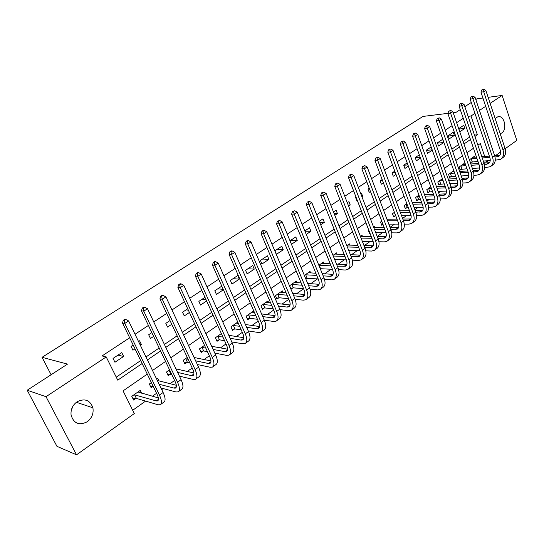 <?xml version="1.0" encoding="UTF-8"?>
<svg xmlns="http://www.w3.org/2000/svg" width="544" height="544" viewBox="0 0 544 544"><rect width="100%" height="100%" fill="white"/><g stroke="black" fill="none" stroke-linecap="round" stroke-linejoin="round"><path stroke-width="0.82" d="M72.971 406.11L71.23 410.543M77.003 401.826C84.728 398.024 90.032 400.017 92.908 407.803C93.779 413.454 91.895 418.105 87.258 421.75C79.138 425.782 73.739 423.545 71.074 415.038C70.584 409.578 72.563 405.178 77.003 401.826M495.224 118.728L496.638 117.3L499.038 116.6C504.812 116.484 507.049 129.805 501.82 132.981L500.167 133.668M488.138 97.335L502.126 95.445L516.8 140.413L505.152 148.736M500.63 151.96L495.421 155.679M488.383 160.704L486.588 161.99L486.2 160.854M483.684 162.187L486.588 161.99M132.695 410.271L145.595 401.098M152.436 396.236L156.563 393.305M161.731 389.626L163.207 388.579M170.088 383.69L174.61 380.474M179.744 376.822L180.377 376.373M187.292 371.457L192.188 367.975M204.068 359.53L209.324 355.79M220.436 347.895L226.025 343.917M236.402 336.539L242.311 332.336M251.988 325.462L258.196 321.042M267.206 314.643L273.7 310.026M282.064 304.076L288.83 299.268M296.575 293.76L303.6 288.762M310.76 283.676L317.533 278.861M324.625 273.816L331.085 269.226M338.178 264.187L344.332 259.808M351.431 254.762L357.292 250.594M364.392 245.548L369.968 241.577M377.182 236.45L382.384 232.757M390.021 227.324L394.529 224.121M402.574 218.402L406.429 215.662M414.854 209.671L418.078 207.38M426.87 201.13L429.495 199.26M438.634 192.766L440.674 191.311M450.146 184.579L451.636 183.518M461.421 176.562L462.373 175.882M472.464 168.708L472.906 168.395M147.261 374.116L123.066 390.871L134.32 413.549L76.534 454.818L46.022 396.692L106.223 356.932L117.749 380.161L142.127 363.528M46.022 396.692L27.2 390.232L56.957 446.338L76.534 454.818M474.667 157.189L474.368 156.318L469.465 159.752L470.526 162.833L471.859 161.894M464.42 164.41L464.107 163.506L459.109 167.008L460.19 170.109L461.55 169.15M453.968 171.768L453.642 170.836L448.548 174.406L449.65 177.534L451.037 176.555M442.435 178.69L437.777 181.954L438.899 185.103L440.314 184.103M430.814 186.83L426.788 189.652L427.938 192.821L429.379 191.808M418.948 195.14L415.582 197.506L416.752 200.695L418.22 199.662M406.83 203.633L404.144 205.516L405.334 208.733L406.837 207.679M394.441 212.316L392.469 213.697L393.686 216.94L395.223 215.859M381.772 221.184L380.548 222.047L381.793 225.311L383.017 224.448M374.714 227.657L374.258 226.454L373.538 226.957M368.825 230.255L368.383 230.568L369.655 233.859L370.097 233.546M362.44 236.327L361.95 235.069L360.502 236.3L371.219 236.45M349.901 245.181L349.391 243.875L346.82 245.677M337.096 254.232L336.552 252.865L332.989 255.36M324.013 263.48L323.435 262.058L318.838 265.275M310.638 272.938L310.026 271.449L304.354 275.427M305.769 278.841L306.687 278.202M296.97 282.615L296.317 281.051L289.632 285.736L291.081 289.184L292.903 287.905M282.996 292.509L282.302 290.87L275.461 295.664L276.944 299.139L278.807 297.826M268.702 302.641L267.961 300.92L260.964 305.823L262.48 309.325L264.391 307.979M254.089 313.011L253.293 311.195L246.133 316.214L247.683 319.743L249.635 318.369M237.755 322.082L230.948 326.849L232.54 330.405L234.539 328.998M221.354 333.574L215.404 337.736L217.036 341.326L219.082 339.884M204.53 345.358L199.485 348.888L201.158 352.505L203.252 351.03M187.272 357.449L183.178 360.312L184.892 363.956L187.034 362.447M169.558 369.859L166.471 372.021L168.225 375.693L170.422 374.15M158.875 380.834L157.617 378.223L156.577 378.95M151.375 382.595L149.342 384.016L151.144 387.722L153.163 386.294M141.644 393.19L140.264 390.374L131.777 396.324L133.627 400.058L135.939 398.432M463.25 118.327L456.634 122.679M452.071 125.678L445.25 130.166M440.654 133.192L433.629 137.816M428.998 140.855L421.75 145.622M417.085 148.696L409.618 153.605M404.92 156.699L397.215 161.765M392.489 164.88L384.54 170.102M379.773 173.237L371.579 178.629M366.778 181.791L358.326 187.354M353.484 190.536L344.76 196.275M339.884 199.478L330.881 205.408M325.972 208.638L316.676 214.751M311.732 218.001L302.131 224.318M297.153 227.596L287.239 234.117M282.22 237.422L271.98 244.154M266.92 247.486L256.34 254.442M251.246 257.795L240.312 264.989M235.178 268.369L223.876 275.801M218.702 279.201L207.019 286.892M201.81 290.319L189.727 298.268M184.47 301.723L171.972 309.944M166.682 313.432L153.748 321.939M148.417 325.448L135.028 334.254M129.656 337.79L102.048 355.946L106.223 356.932M116.26 377.155L140.692 360.556M145.982 356.966L159.154 348.01M164.41 344.447L177.14 335.791M182.356 332.255L194.664 323.891M199.838 320.375L211.738 312.29M216.872 308.802L228.378 300.982M233.478 297.52L244.61 289.952M249.676 286.518L260.447 279.194M265.472 275.781L275.896 268.702M280.881 265.309L290.979 258.454M295.929 255.088L305.701 248.452M310.617 245.113L320.083 238.68M324.958 235.368L334.132 229.14M338.973 225.848L347.854 219.81M352.662 216.546L361.27 210.698M366.044 207.454L374.388 201.783M379.127 198.567L387.219 193.072M391.918 189.87L399.765 184.545M404.437 181.37L412.039 176.202M416.677 173.053L424.055 168.042M428.658 164.914L435.812 160.052M440.382 156.944L447.324 152.232M451.867 149.144L458.599 144.568M463.107 141.508L469.642 137.068M463.76 125.297L458.762 128.622L459.843 131.764L464.834 128.425L463.76 125.297M453.288 132.26L448.188 135.646L449.29 138.815L454.383 135.408L453.288 132.26M442.605 139.352L437.41 142.814L438.532 146.003L443.72 142.535L442.605 139.352M431.161 146.962L426.408 150.124L427.557 153.333L432.303 150.164M419.302 154.85L415.188 157.583L416.364 160.82L420.464 158.073M407.184 162.901L403.743 165.192L404.94 168.45L408.374 166.158M394.801 171.136L392.054 172.958L393.278 176.242L396.018 174.413M382.14 179.547L380.127 180.887L381.371 184.198L383.384 182.859M369.199 188.149L367.948 188.979L369.22 192.324L370.471 191.488M362.066 197.098L362.8 196.615L361.515 193.263L360.781 193.746M355.96 196.948L355.511 197.248L356.81 200.614L357.265 200.314M348.595 206.108L350.248 205L348.935 201.62L347.276 202.722M334.805 215.322L337.43 213.568L336.083 210.161L333.458 211.908M320.695 224.747L324.326 222.319L322.952 218.892L319.314 221.306M306.252 234.403L310.937 231.268L309.529 227.814L304.83 230.935M291.455 244.29L297.248 240.421L295.814 236.932L290.006 240.788M281.778 246.255L274.931 250.811L276.413 254.34L283.247 249.778L281.778 246.255M267.424 255.802L260.42 260.454L261.936 264.017L268.926 259.345L267.424 255.802M252.736 265.56L245.568 270.327L247.126 273.918L254.279 269.137L252.736 265.56M237.708 275.55L230.37 280.432L231.962 284.05L239.285 279.154L237.708 275.55M221.782 286.137L214.805 290.775L216.437 294.42L223.4 289.768M204.966 297.316L198.873 301.369L200.546 305.048L206.625 300.982M187.714 308.781L182.546 312.215L184.26 315.928L189.414 312.48M170.014 320.552L165.818 323.34L167.572 327.08L171.754 324.285M151.837 332.629L148.668 334.737L150.47 338.511L153.626 336.396M140.345 345.277L141.406 344.57L139.577 340.775L138.516 341.482M133.171 345.039L131.084 346.426L132.933 350.227L135.007 348.84M121.761 352.621L113.05 358.414L114.947 362.25L123.638 356.442L121.761 352.621M27.2 390.232L67.51 364.113L42.065 357.32L51.102 374.741M42.065 357.32L422.987 116.43L447.902 113.349M475.81 99.545L476.87 98.858L482.922 98.042M468.112 116.334L471.009 115.994L474.96 113.383M479.454 110.418L485.676 106.311M490.137 103.367L502.126 95.445M453.2 112.696L456.062 112.343L460.272 109.616M464.828 106.665L471.288 102.476M474.953 136.469L477.38 134.81L471.009 115.994M147.41 359.931L160.562 350.955M165.798 347.385L178.507 338.715M183.709 335.165L195.99 326.781M201.158 323.258L213.03 315.16M218.158 311.658L229.643 303.824M234.729 300.349L245.847 292.774M250.893 289.326L261.65 281.989M266.662 278.569L277.066 271.47M282.044 268.076L292.121 261.202M297.065 257.829L306.816 251.172M311.726 247.826L321.171 241.38M326.04 238.061L335.192 231.812M340.027 228.514L348.894 222.469M353.695 219.191L362.29 213.33M367.057 210.079L375.38 204.394M380.113 201.171L388.192 195.663M392.884 192.454L400.717 187.116M405.375 183.933L412.971 178.752M417.602 175.596L424.966 170.571M429.563 167.436L436.703 162.561M441.266 159.446L448.202 154.72M452.73 151.626L459.456 147.036M463.957 143.97L470.478 139.516M484.711 156.461L480.325 143.514L477.911 145.187M473.464 148.26L466.976 152.755M462.502 155.849L455.818 160.48M451.309 163.601L444.421 168.375M439.885 171.516L432.779 176.433M428.21 179.595L420.893 184.661M416.289 187.85L408.741 193.072M404.11 196.282L396.324 201.674M391.66 204.904L383.636 210.46M378.93 213.717L370.654 219.45M365.915 222.727L357.381 228.636M352.607 231.941L343.794 238.041M338.994 241.366L329.902 247.663M325.06 251.015L315.676 257.516M310.801 260.889L301.111 267.594M296.201 270.994L286.192 277.923M281.248 281.35L270.912 288.504M265.934 291.951L255.252 299.35M250.233 302.824L239.204 310.461M234.144 313.963L222.741 321.858M217.648 325.38L205.856 333.547M200.729 337.096L188.537 345.542M183.369 349.119L170.755 357.85M165.553 361.454L152.504 370.491M474.484 135.089L477.38 134.81M458.905 129.05L464.834 128.425M448.317 136.007L454.383 135.408M437.512 143.106L443.72 142.535M426.489 150.334L432.188 149.852M415.235 157.712L420.199 157.332M403.757 165.233L407.932 164.941M392.142 172.897L395.379 172.7M380.385 180.717L382.541 180.601M368.376 188.693L369.39 188.652M361.896 196.642L362.8 196.615M348.18 205.047L350.248 205M334.132 213.615L337.43 213.568M319.729 222.34L324.326 222.319M304.953 231.22L310.937 231.268M290.761 240.285L297.248 240.421M276.814 249.56L283.247 249.778M262.548 259.039L268.926 259.345M247.955 268.743L254.279 269.137M233.022 278.664L239.285 279.154M217.743 288.823L223.21 289.34M202.096 299.22L206.033 299.669M186.082 309.869L188.353 310.168M169.667 320.776L170.15 320.851M139.849 344.257L141.406 344.57M117.96 355.15L123.638 356.442M483.806 89.182L481.855 89.896L483.806 89.182L485.84 90.386L483.704 91.766L502.996 149.899C504.22 154.21 503.438 157.332 500.643 159.256L495.258 160.235M490.219 160.582L483.296 161.051M477.958 161.412L470.322 162.234M473.042 157.25L476.469 157.06M481.807 156.672L489.362 156.121M494.646 155.734L499.854 155.271M470.805 158.814L476.898 158.318M482.242 157.937L489.79 157.4M495.013 157.026L498.678 156.359C500.555 155.081 501.078 152.993 500.249 150.117L480.964 92.154L481.855 89.896M485.84 90.386L505.05 148.43C506.274 152.742 505.492 155.856 502.69 157.78L501.452 158.671M482.95 89.733L483.704 91.766L480.964 92.154M471.206 158.726L472.26 161.799M473.008 96.125L471.043 96.839L473.008 96.125L475.068 97.335L472.886 98.743L492.578 157.332C493.836 161.677 493.075 164.805 490.294 166.716L484.711 167.681M479.631 167.987L472.369 168.429M466.97 168.756L459.979 169.497M462.754 164.458L465.44 164.342M470.846 163.989L478.659 163.472M484.004 163.125L489.491 162.676M460.476 166.056L465.888 165.641M471.294 165.294L479.108 164.791M484.405 164.451L488.308 163.798C490.171 162.52 490.681 160.432 489.838 157.529L470.152 99.117L471.043 96.839M475.068 97.335L494.68 155.836C495.931 160.174 495.162 163.302 492.381 165.213L491.096 166.138M472.131 96.689L472.886 98.743L470.152 99.117M460.87 165.968L461.951 169.062M461.985 103.21L460.006 103.931L461.985 103.21L464.073 104.434L461.849 105.869L481.95 164.92C483.235 169.3 482.501 172.434 479.733 174.332L477.102 175.1L473.946 175.263M468.819 175.542L461.21 175.95M455.736 176.236L449.426 176.902M452.261 171.809L454.172 171.761M459.639 171.442L467.731 170.966M473.137 170.653L478.924 170.238M449.936 173.434L454.641 173.101M460.108 172.788L468.2 172.332M473.572 172.026L477.734 171.38C479.584 170.116 480.08 168.021 479.21 165.097L459.116 106.223L460.006 103.931M464.073 104.434L484.092 163.39C485.377 167.763 484.629 170.898 481.862 172.802L480.536 173.76M461.094 103.788L461.849 105.869L459.116 106.223M450.337 173.346L451.438 176.467M450.738 110.446L448.739 111.173L450.738 110.446L452.846 111.676L450.575 113.145L471.104 172.666C472.423 177.072 471.709 180.22 468.962 182.104L466.337 182.852L462.958 183.002M457.769 183.24L449.8 183.607M444.264 183.858L438.668 184.457M441.565 179.302L442.653 179.309M448.188 179.03L456.566 178.609M462.04 178.33L468.139 177.949M439.192 180.962L443.142 180.703M448.678 180.431L457.062 180.016M462.509 179.751L466.936 179.126C468.778 177.861 469.254 175.76 468.37 172.815L447.848 113.485L448.739 111.173M452.846 111.676L473.287 171.102C474.606 175.501 473.885 178.65 471.131 180.54L469.758 181.533M449.827 111.03L450.575 113.145L447.848 113.485M439.593 180.873L440.715 184.022M439.246 117.837L437.233 118.565L439.246 117.837L441.388 119.075L439.062 120.578L460.027 180.567C461.38 185.008 460.693 188.163 457.966 190.033L455.348 190.76L451.731 190.896M446.488 191.094L438.144 191.406M432.541 191.617L427.693 192.161M436.478 186.762L445.169 186.395M450.704 186.157L457.137 185.817M428.237 188.639L431.392 188.442M437.002 188.21L445.686 187.85M451.207 187.626L455.92 187.02C457.749 185.769 458.211 183.661 457.3 180.696L436.342 120.89L437.233 118.565M441.388 119.075L462.264 178.969C463.61 183.41 462.917 186.565 460.183 188.435L458.755 189.468M438.321 118.436L439.062 120.578L436.342 120.89M428.638 188.55L429.78 191.719M427.516 125.378L425.483 126.113L427.516 125.378L429.678 126.636L427.305 128.166L448.725 188.639C450.112 193.106 449.446 196.275 446.74 198.132L444.135 198.839L440.259 198.948M434.948 199.104L426.224 199.356M420.546 199.519L416.5 200.015M424.517 194.643L433.514 194.33M439.124 194.14L445.896 193.854M417.058 196.472L419.383 196.323M425.054 196.139L434.058 195.847M439.661 195.663L444.672 195.085C446.488 193.848 446.93 191.733 445.998 188.748L424.592 128.459L425.483 126.113M429.678 126.636L451.003 187.007C452.384 191.474 451.717 194.636 449.004 196.5L447.522 197.567M426.564 125.99L427.305 128.166L424.592 128.459M417.459 196.384L418.628 199.58M415.528 133.09L413.474 133.831L415.528 133.09L417.717 134.354L415.29 135.918L437.179 196.874C438.6 201.382 437.968 204.558 435.275 206.394L432.684 207.087L428.536 207.169M423.15 207.278L414.038 207.454M408.286 207.57L405.076 208.039M412.27 202.667L421.607 202.429M427.285 202.28L434.425 202.048M405.647 204.462L407.096 204.354M412.842 204.218L422.178 203.993M427.856 203.857L433.187 203.32C434.989 202.089 435.418 199.974 434.466 196.962L412.59 136.197L413.474 133.831M417.717 134.354L439.504 195.214C440.919 199.716 440.28 202.885 437.587 204.728L436.05 205.836M414.555 133.715L415.29 135.918L412.59 136.197M406.055 204.381L407.245 207.59M403.274 140.971L401.207 141.712L403.274 140.971L405.491 142.242L403.016 143.84L425.388 205.292C426.843 209.834 426.238 213.017 423.572 214.839L420.988 215.506L416.554 215.553M411.087 215.608L401.567 215.71M395.74 215.778L393.414 216.22M399.752 210.841L409.435 210.684M415.188 210.589L422.702 210.426M394.006 212.616L394.522 212.534M400.35 212.452L410.04 212.31M415.793 212.228L421.464 211.732C423.246 210.514 423.654 208.386 422.674 205.353L400.323 144.099L401.207 141.712M405.491 142.242L427.761 203.599C429.216 208.128 428.604 211.31 425.932 213.139L424.34 214.282M402.281 141.603L403.016 143.84L400.323 144.099M394.414 212.534L395.631 215.778M390.755 149.022L388.668 149.77L390.755 149.022L392.999 150.307L390.47 151.939L413.338 213.894C414.827 218.47 414.256 221.66 411.611 223.462L409.047 224.108L404.301 224.108M398.752 224.114L388.804 224.121M382.956 224.284L381.514 224.57M386.934 219.171L396.984 219.103M402.818 219.062L410.734 218.974M387.559 220.837L397.616 220.789M403.451 220.762L409.482 220.32C411.25 219.11 411.638 216.981 410.638 213.928L387.784 152.17L388.668 149.77M392.999 150.307L415.766 212.16C417.255 216.73 416.67 219.912 414.025 221.721L412.372 222.911M389.742 149.668L390.47 151.939L387.784 152.17M377.951 157.25L375.85 158.005L377.951 157.25L380.229 158.549L377.638 160.222L401.023 222.68C402.553 227.29 402.009 230.486 399.398 232.274L396.841 232.893L391.768 232.846M386.118 232.791L375.741 232.696M369.886 232.995L369.362 233.097M373.81 227.657L384.248 227.691M390.164 227.712L398.5 227.712M374.469 229.391L384.921 229.446M390.837 229.48L397.242 229.092C398.997 227.902 399.357 225.767 398.33 222.686L374.966 160.426L375.85 158.005M380.229 158.549L403.505 220.912C405.028 225.515 404.478 228.704 401.86 230.493L400.153 231.73M376.917 157.916L377.638 160.222L374.966 160.426M364.861 165.668L362.739 166.423L364.861 165.668L367.166 166.981L364.521 168.688L388.436 231.669C390.007 236.314 389.497 239.516 386.906 241.278L384.37 241.869L378.944 241.76M373.184 241.645L362.365 241.427M377.216 236.531L385.995 236.633M361.066 238.102L371.926 238.272M377.924 238.374L384.737 238.061C386.464 236.885 386.804 234.743 385.757 231.642L361.862 168.871L362.739 166.423M367.166 166.981L390.973 229.854C392.537 234.491 392.02 237.694 389.429 239.462L387.654 240.74M363.8 166.348L364.521 168.688L361.862 168.871M351.472 174.277L349.33 175.039L351.472 174.277L353.811 175.603L351.098 177.351L375.564 240.849C377.176 245.534 376.706 248.744 374.15 250.485L371.627 251.049L365.813 250.866M359.938 250.682L348.656 250.322M347.732 245.038L357.877 245.385M363.963 245.534L373.211 245.752M347.33 246.976L358.625 247.282M364.711 247.452L371.946 247.234C373.66 246.072 373.98 243.923 372.898 240.802L348.452 177.507L349.33 175.039M353.811 175.603L378.162 239C379.766 243.671 379.284 246.881 376.72 248.622L374.884 249.948M350.39 174.978L351.098 177.351L348.452 177.507M337.77 183.09L335.607 183.858L337.77 183.09L340.143 184.423L337.368 186.211L362.406 250.247C364.058 254.959 363.623 258.176 361.094 259.896L358.598 260.433L352.369 260.161M346.365 259.896L334.608 259.386M334.859 254.055L344.216 254.497M350.397 254.721L360.142 255.075M333.254 256.013L345.005 256.482M351.193 256.727L358.877 256.605C360.563 255.456 360.856 253.314 359.747 250.165L334.737 186.34L335.607 183.858M340.143 184.423L365.065 248.35C366.71 253.055 366.262 256.272 363.732 257.992L361.821 259.366M336.661 183.804L337.368 186.211L334.737 186.34M323.755 192.107L321.572 192.875L323.755 192.107L326.155 193.453L323.313 195.282L348.942 259.855C350.642 264.608 350.241 267.825 347.752 269.518L345.27 270.028L338.606 269.654M332.445 269.307L320.239 268.695M321.701 263.269L330.222 263.792M336.505 264.098L346.766 264.608M318.852 265.302L331.058 265.86M337.341 266.193L345.501 266.193C347.174 265.064 347.439 262.908 346.304 259.74L320.702 195.384L321.572 192.875M326.155 193.453L351.662 257.917C353.348 262.657 352.947 265.88 350.445 267.573L348.466 269.001M322.619 192.834L323.313 195.282L320.702 195.384M319.199 265.241L320.579 268.634M309.4 201.334L307.197 202.11L309.4 201.334L311.834 202.694L308.931 204.564L335.172 269.688C336.913 274.475 336.552 277.698 334.098 279.364L331.636 279.847L324.496 279.344M318.192 278.902L305.578 278.385M308.258 272.694L315.88 273.272M322.266 273.673L333.084 274.346M305.272 274.781L316.764 275.434M323.156 275.856L330.208 276.318L331.826 275.998C333.472 274.89 333.71 272.734 332.54 269.538L306.333 204.639L307.197 202.11M311.834 202.694L337.946 267.702C339.68 272.483 339.32 275.706 336.852 277.379L334.805 278.854M308.237 202.082L308.931 204.564L306.333 204.639M305.687 274.713L307.102 278.127M294.705 210.78L292.482 211.568L294.705 210.78L297.174 212.153L294.195 214.078L321.069 279.745C322.864 284.573 322.544 287.803 320.13 289.442L317.689 289.891L310.026 289.245M303.572 288.701L293.318 287.837L290.693 288.272M294.508 282.322L301.172 282.934M307.673 283.438L319.083 284.315M291.455 284.458L302.117 285.206M308.625 285.729L316.227 286.334L317.832 286.035C319.45 284.94 319.661 282.785 318.458 279.562L291.618 214.112L292.482 211.568M297.174 212.153L323.918 277.719C325.7 282.533 325.373 285.763 322.946 287.402L320.824 288.939M293.515 211.548L294.195 214.078L291.618 214.112M291.87 284.39L293.318 287.837M279.65 220.463L277.413 221.252L279.65 220.463L282.152 221.85L279.106 223.815L306.639 290.047C308.475 294.916 308.21 298.146 305.83 299.751L303.416 300.166L295.188 299.35M288.585 298.69L279.222 297.758L276.542 298.194M280.446 292.169L286.09 292.794M292.706 293.4L304.749 294.508M277.324 294.358L287.103 295.174M293.719 295.807L301.92 296.582L303.504 296.303C305.096 295.236 305.279 293.073 304.042 289.83L276.549 223.822L277.413 221.252M282.152 221.85L309.55 287.973C311.379 292.828 311.1 296.058 308.713 297.67L306.51 299.254M278.433 221.245L279.106 223.815L276.549 223.822M277.746 294.29L279.222 297.758M264.228 230.377L263.214 230.37L261.97 231.173L262.983 231.18L264.228 230.377L266.771 231.778L263.65 233.791L291.856 300.601C293.746 305.504 293.522 308.734 291.19 310.304L288.81 310.685L279.956 309.665M273.21 308.883L264.806 307.918L262.058 308.346M266.07 302.246L270.613 302.845M277.358 303.572L290.068 304.939M262.874 304.484L271.687 305.347M278.433 306.095L287.273 307.074L288.837 306.823C290.401 305.769 290.55 303.613 289.286 300.336L261.113 233.764L261.97 231.173M266.771 231.778L294.841 298.472C296.725 303.362 296.487 306.598 294.148 308.176L291.863 309.822M262.983 231.18L263.65 233.791L261.113 233.764M263.289 304.416L264.806 307.918M248.424 240.543L247.418 240.523L246.14 241.346L247.146 241.366L248.424 240.543L251.002 241.958L247.799 244.025L276.719 311.406C278.657 316.343 278.487 319.58 276.196 321.116L273.843 321.463L264.316 320.198M257.428 319.287L250.056 318.308L247.241 318.73M251.355 312.555L254.721 313.092M261.596 313.942L275.026 315.615M248.084 314.84L255.87 315.724M262.752 316.601L272.272 317.818L273.816 317.594C275.352 316.56 275.468 314.398 274.162 311.107L245.296 243.95L246.14 241.346M251.002 241.958L279.772 309.223C281.704 314.153 281.527 317.39 279.222 318.934L276.855 320.647M247.146 241.366L247.799 244.025L245.296 243.95M248.506 314.779L250.056 318.308M232.22 250.961L231.227 250.92L229.915 251.77L230.908 251.804L232.22 250.961L234.838 252.389L231.554 254.51L261.202 322.476C263.201 327.454 263.078 330.698 260.841 332.194L258.516 332.5L248.254 330.949M241.223 329.888L234.954 328.943L232.07 329.358M236.293 323.102L238.394 323.524M245.419 324.523L259.61 326.543M232.948 325.448L239.632 326.298M246.656 327.325L256.911 328.828L258.434 328.624C259.93 327.617 260.012 325.455 258.679 322.136L229.072 254.402L229.915 251.77M234.838 252.389L264.336 320.239C266.322 325.21 266.193 328.454 263.942 329.956L261.48 331.731M230.908 251.804L231.554 254.51L229.072 254.402M233.369 325.387L234.954 328.943M215.608 261.644L214.622 261.589L213.275 262.46L214.261 262.514L215.608 261.644L218.26 263.085L214.894 265.261L245.303 333.826C247.357 338.844 247.296 342.081 245.106 343.543L242.814 343.808L231.758 341.918M224.57 340.694L219.497 339.83L216.539 340.238M220.878 333.9L221.612 334.152M228.786 335.308L243.8 337.736M217.457 336.301L222.938 337.083M230.119 338.273L241.162 340.102L242.672 339.925C244.134 338.953 244.174 336.784 242.801 333.438L212.446 265.112L213.275 262.46M218.26 263.085L248.513 331.534C250.56 336.546 250.478 339.782 248.282 341.251L245.732 343.094M214.261 262.514L214.894 265.261L212.446 265.112M217.872 336.24L219.497 339.83M198.56 272.605L197.594 272.537L196.214 273.421L197.18 273.496L198.56 272.605L201.253 274.06L197.805 276.291L229.004 345.46C231.118 350.52 231.105 353.756 228.976 355.178L226.726 355.395L214.805 353.11M207.441 351.696L203.667 350.975L200.634 351.376M211.691 346.297L227.596 349.2M201.586 347.419L205.775 348.065M213.126 349.438L225.032 351.662L226.508 351.512C227.936 350.56 227.943 348.398 226.528 345.025L195.384 276.1L196.214 273.421M201.253 274.06L232.295 343.114C234.396 348.16 234.376 351.397 232.234 352.825L229.582 354.736M197.18 273.496L197.805 276.291L195.384 276.1M202.008 347.364L203.667 350.975M181.07 283.852L180.118 283.764L178.697 284.675L179.649 284.764L181.07 283.852L183.804 285.328L180.261 287.613L212.282 357.394C214.458 362.494 214.513 365.724 212.439 367.098L210.222 367.275L197.363 364.521M189.822 362.902L187.456 362.392L184.341 362.787M194.092 357.49L210.963 360.937M185.327 358.809L188.108 359.244M195.65 360.822L208.488 363.508L209.943 363.392C211.33 362.474 211.296 360.312 209.841 356.912L177.881 287.375L178.697 284.675M183.804 285.328L215.662 354.987C217.824 360.074 217.865 363.31 215.778 364.691L213.03 366.676M179.649 284.764L180.261 287.613L177.881 287.375M185.749 358.754L187.456 362.392M163.118 295.399L162.173 295.29L160.718 296.228L161.663 296.337L163.118 295.399L165.9 296.888L162.255 299.234L195.133 369.641C197.37 374.775 197.486 378.005 195.473 379.331L193.304 379.46L179.418 376.142M171.666 374.292L167.64 374.483M175.977 368.873L193.888 372.966M168.674 370.478L169.918 370.614M177.657 372.422L191.522 375.659L192.95 375.578C194.296 374.687 194.215 372.531 192.719 369.097L159.909 298.948L160.718 296.228M165.9 296.888L198.594 367.166C200.824 372.293 200.926 375.523 198.9 376.863L196.051 378.916M161.663 296.337L162.255 299.234L159.909 298.948M169.096 370.423L170.843 374.095M144.684 307.251L143.759 307.129L142.263 308.088L143.188 308.217L144.684 307.251L147.506 308.754L143.766 311.168L177.528 382.201C179.84 387.376 180.016 390.606 178.072 391.884L175.95 391.959L160.936 387.974M153.102 386.172L150.525 386.458M157.298 380.433L176.358 385.281M159.127 384.234L174.121 388.13L175.515 388.076C176.814 387.219 176.698 385.064 175.148 381.609L141.46 310.835L142.263 308.088M147.506 308.754L181.084 379.664C183.382 384.832 183.546 388.062 181.587 389.348L178.629 391.483M143.188 308.217L143.766 311.168L141.46 310.835M125.746 319.43L124.834 319.28L123.298 320.273L124.202 320.423L125.746 319.43L128.615 320.946L124.773 323.428L159.46 395.1C161.833 400.316 162.085 403.539 160.215 404.763L158.134 404.784L136.354 398.385L132.974 398.738M137.965 391.986L158.338 397.902M134.096 394.699L156.257 400.921L157.624 400.901C158.875 400.085 158.705 397.936 157.121 394.448L122.509 323.041L123.298 320.273M128.615 320.946L163.112 392.489C165.471 397.705 165.709 400.921 163.826 402.159L160.745 404.376M124.202 320.423L124.773 323.428L122.509 323.041M134.518 394.652L136.354 398.385M498.984 155.421L496.937 156.89M505.05 148.43L502.996 149.899M488.662 162.812L486.574 164.315M494.68 155.836L492.578 157.332M478.128 170.36L476 171.884M484.092 163.39L481.95 164.92M467.384 178.058L465.208 179.615M473.287 171.102L471.104 172.666M456.416 185.912L454.199 187.503M462.264 178.969L460.027 180.567M445.223 193.929L442.959 195.554M451.003 187.007L448.725 188.639M433.799 202.116L431.48 203.776M439.504 195.214L437.179 196.874M422.13 210.474L419.764 212.167M427.761 203.599L425.388 205.292M410.21 219.014L407.796 220.742M415.766 212.16L413.338 213.894M398.031 227.739L395.563 229.507M403.505 220.912L401.023 222.68M385.587 236.647L383.064 238.456M390.973 229.854L388.436 231.669M372.871 245.759L370.287 247.608M378.162 239L375.564 240.849M359.863 255.075L357.231 256.965M365.065 248.35L362.406 250.247M346.569 264.602L343.869 266.533M351.662 257.917L348.942 259.855M332.969 274.346L330.208 276.318M337.946 267.702L335.172 269.688M319.049 284.315L316.227 286.334M323.918 277.719L321.069 279.745M304.735 294.562L301.92 296.582M309.55 287.973L306.639 290.047M290.034 305.096L287.273 307.074M294.841 298.472L291.856 300.601M274.978 315.88L272.272 317.818M279.772 309.223L276.719 311.406M259.556 326.93L256.911 328.828M264.336 320.239L261.202 322.476M243.746 338.252L241.162 340.102M248.513 331.534L245.303 333.826M227.542 349.86L225.032 351.662M232.295 343.114L229.004 345.46M210.929 361.76L208.488 363.508M215.662 354.987L212.282 357.394M193.888 373.966L191.522 375.659M198.594 367.166L195.133 369.641M176.399 386.492L174.121 388.13M181.084 379.664L177.528 382.201M158.454 399.35L156.257 400.921M163.112 392.489L159.46 395.1M92.908 407.803L76.378 402.281M499.038 116.6L497.842 116.736M499.222 155.978L498.678 156.359M488.845 163.411L488.308 163.798M478.264 171L477.734 171.38M467.466 178.745L466.936 179.126M456.443 186.646L455.92 187.02M445.196 194.711L444.672 195.085M433.711 202.946L433.187 203.32M421.974 211.358L421.464 211.732M409.992 219.953L409.482 220.32M397.746 228.732L397.242 229.092M385.234 237.708L384.737 238.061M372.443 246.881L371.946 247.234M359.36 256.258L358.877 256.605M345.984 265.846L345.501 266.193M332.296 275.658L331.826 275.998M318.294 285.702L317.832 286.035M303.96 295.977L303.504 296.303M289.286 306.503L288.837 306.823M274.258 317.274L273.816 317.594M258.862 328.318L258.434 328.624M243.086 339.626L242.672 339.925M226.916 351.22L226.508 351.512M210.338 363.106L209.943 363.392M193.331 375.299L192.95 375.578M175.889 387.811L175.515 388.076M157.978 400.649L157.624 400.901"/></g></svg>
